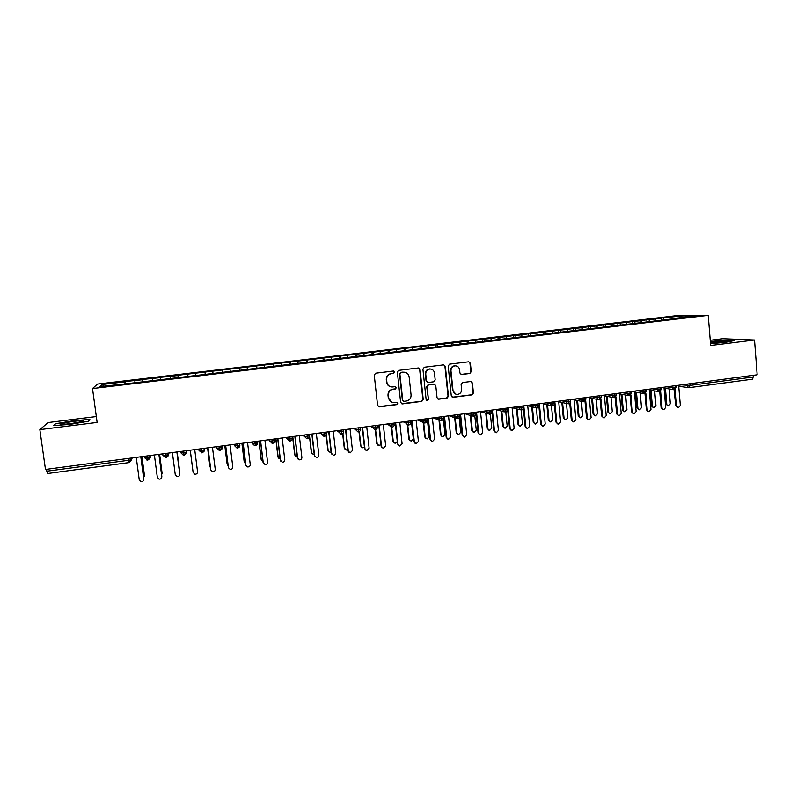 <?xml version="1.0" encoding="UTF-8"?>
<svg xmlns="http://www.w3.org/2000/svg" width="797" height="797" viewBox="0 0 797 797"><rect width="100%" height="100%" fill="white"/><g stroke="black" fill="none" stroke-linecap="round" stroke-linejoin="round"><path stroke-width="1.2" d="M394.625 372.06L393.339 371.023L375.706 373.185L374.231 375.078L377.579 405.404L379.422 406.868L396.986 404.597L398.012 403.272L396.896 402.246L393.718 402.585C390.849 402.316 389.135 400.742 388.597 397.862L388.318 395.342C388.288 392.044 389.853 390.032 393.021 389.295L395.292 389.016L396.318 387.691L395.173 386.655L392.154 386.993C389.215 386.764 387.452 385.18 386.884 382.231L386.605 379.711C386.575 376.403 388.139 374.381 391.317 373.663L393.588 373.385L394.625 372.06M390.351 386.684C388.179 385.947 386.914 384.433 386.545 382.132L386.276 379.611C386.236 376.304 387.81 374.291 390.978 373.574L393.25 373.295L394.276 371.98L393.569 371.023M378.396 406.669L396.637 404.458L397.663 403.143L397.105 402.266M391.735 402.166L388.259 397.733L387.98 395.222C387.95 391.925 389.514 389.912 392.682 389.185L394.943 388.896L395.97 387.581L395.342 386.665M469.802 373.494L471.236 371.631L470.389 363.263L468.736 361.788L449.618 364.129L448.173 365.992L451.271 395.89L452.845 397.354L471.983 394.894L473.418 393.041L472.392 382.968L470.798 381.504L462.529 382.54L461.094 384.403L461.602 389.404C461.563 392.403 460.098 394.067 457.219 394.425C454.848 394.216 453.443 392.911 453.005 390.51L450.963 370.834C450.982 367.925 452.387 366.251 455.177 365.823C457.647 365.953 459.112 367.268 459.59 369.768L459.929 373.046L461.553 374.51L469.802 373.494L470.778 371.551L469.931 363.193L468.805 361.788M96.317 416.562L48.089 422.549L39.85 429.623L45.469 469.453L757.15 374.799L754.5 340L722.71 338.715L710.227 340.269M39.85 429.623L97.124 422.44L92.512 388.547L708.224 315.343L710.645 345.5L754.5 340M420.039 369.449L418.355 367.965L398.829 370.356L397.364 372.239L400.632 402.425L402.455 403.89L421.782 401.389L423.227 399.516L420.039 369.449L418.555 367.975M424.353 367.228L443.68 364.867L445.344 366.341L448.452 396.258L447.007 398.121L438.629 399.197L437.045 397.733L435.77 385.589L434.156 384.114L428.527 384.821L427.072 386.694L428.417 399.347L427.242 400.672L426.136 399.646L422.898 369.101L424.353 367.228M92.512 388.547L97.433 384.074L678.626 315.403L708.224 315.343M160.715 379.671L160.416 377.33L177.93 375.546L178.189 377.599L177.9 375.257L435.74 344.762L443.899 344.065L444.447 345.689L452.875 344.981L676.454 318.431M444.377 345.988L123.186 384.134L99.934 386.585L102.046 384.523L124.85 381.823L125.019 383.915M125.388 383.875L124.85 381.823M125.069 381.514L142.663 379.721L142.862 381.793M143.111 381.763L142.663 379.721M142.802 379.412L160.356 377.629L160.586 379.691M451.64 344.852L451.441 342.899L443.899 344.065M451.441 342.899L459.62 342.212L460.287 344.105M467.231 342.989L467.042 341.056L459.62 342.212M467.042 341.056L475.241 340.359L475.939 342.242M482.733 341.146L482.544 339.223L475.241 340.359M482.544 339.223L490.763 338.516L491.48 340.399M498.135 339.323L497.946 337.4L490.763 338.516M497.946 337.4L506.195 336.693L506.932 338.566M513.437 337.5L513.258 335.587L506.195 336.693M513.258 335.587L521.527 334.879L522.274 336.742M528.65 335.696L528.461 333.794L521.527 334.879M528.461 333.794L536.76 333.076L537.537 334.929M543.763 333.903L543.584 332L536.76 333.076M543.584 332L551.893 331.283L552.69 333.126M558.787 332.12L558.607 330.227L551.893 331.283M558.607 330.227L566.936 329.51L567.753 331.343M573.71 330.347L573.541 328.464L566.936 329.51M573.541 328.464L581.89 327.736L582.727 329.56M588.545 328.583L588.375 326.7L581.89 327.736M588.375 326.7L596.754 325.973L597.601 327.796M603.289 326.84L603.13 324.957L596.754 325.973M603.13 324.957L611.518 324.23L612.385 326.043M617.944 325.096L617.785 323.223L611.518 324.23M617.785 323.223L626.193 322.496L627.09 324.289M632.509 323.373L632.35 321.5L626.193 322.496M632.35 321.5L640.778 320.763L641.685 322.556M646.985 321.649L646.825 319.786L640.778 320.763M646.825 319.786L655.273 319.049L656.2 320.832M661.4 320.215L661.221 318.083L655.273 319.049M661.221 318.083L681.574 315.941L695.223 315.921L676.563 318.142M663.353 318.093L664.16 319.617M681.007 317.614L681.574 315.941M648.907 319.806L649.694 321.33M634.372 321.53L635.139 323.054M619.747 323.253L620.504 324.797M605.033 324.997L605.77 326.541M590.218 326.75L590.946 328.304M575.324 328.513L576.032 330.078M560.331 330.287L561.018 331.851M545.248 332.07L545.915 333.644M530.065 333.873L530.722 335.447M514.792 335.676L515.43 337.27M499.42 337.5L500.068 339.163M483.948 339.323L484.606 341.096M468.377 341.166L469.064 343.049M452.716 343.029L453.373 344.922M436.945 344.892L437.583 346.795M434.156 384.064L428.128 384.712L426.684 386.585L428.417 399.347M428.069 345.938L428.607 347.572M421.075 346.765L421.693 348.688M412.149 347.821L412.657 349.465M405.105 348.658L405.703 350.58M396.119 349.724L396.617 351.367M389.036 350.56L389.603 352.493M379.98 351.636L380.458 353.28M372.857 352.473L373.404 354.416M363.751 353.549L364.209 355.213M356.568 354.406L357.096 356.359M347.402 355.492L347.841 357.156M340.18 356.339L340.688 358.301M330.954 357.435L331.373 359.108M323.682 358.291L324.16 360.264M314.397 359.397L314.795 361.081M307.084 360.264L307.532 362.237M297.729 361.37L298.108 363.063M290.367 362.237L290.795 364.229M280.952 363.352L281.311 365.056M273.54 364.229L273.949 366.231M264.066 365.355L264.405 367.058M256.604 366.231L256.983 368.244M247.07 367.357L247.389 369.081M239.558 368.254L239.907 370.266M229.964 369.39L230.253 371.113M222.393 370.286L222.722 372.309M212.729 371.422L212.998 373.165M205.118 372.329L205.417 374.371M195.395 373.474L195.634 375.218M187.723 374.381L188.002 376.433M170.209 376.453L170.428 378.216M152.586 378.545L152.775 380.308M46.545 469.303L46.814 471.196L128.855 460.258L128.606 458.395M129.273 462.559L47.471 473.528L46.814 471.196M134.832 380.647L135.002 382.421M753.454 375.287L752.637 379.163L689.345 387.621M89.862 419.461L73.653 420.696L55.631 423.725L53.598 425.608L70.186 424.363L88.437 421.254L89.862 419.461L88.437 421.254L70.186 424.363L53.598 425.608L55.631 423.725L73.653 420.696L89.862 419.461M725.967 340.16L710.316 341.475L725.967 340.16L734.426 340.518L725.967 340.16M725.29 342.391L734.426 340.518L725.29 342.391L710.496 343.627L725.29 342.391M103.919 386.107L102.046 384.523M147.116 455.934L147.754 460.108L150.065 457.089L150.314 455.505M187.943 376.443L187.644 374.112M205.247 374.391L204.959 372.06M222.443 372.348L222.154 370.027M239.518 370.316L239.239 368.005M256.485 368.304L256.206 366.002M273.341 366.301L273.062 364M290.078 364.309L289.809 362.027M306.715 362.336L306.447 360.055M323.243 360.374L322.974 358.102M339.661 358.421L339.402 356.159M355.97 356.488L355.711 354.227M372.179 354.565L371.93 352.314M388.278 352.653L388.029 350.401M404.278 350.75L404.039 348.508M420.178 348.867L419.939 346.625M435.959 346.844L435.74 344.762M165.397 453.503L165.995 457.667L168.287 454.659L168.326 453.114M183.549 451.082L184.097 455.246L186.378 452.248L186.219 450.733L186.249 452.367C185.552 453.911 187.634 453.025 184.097 455.246L183.32 455.217L184.097 455.246M201.581 448.691L202.079 452.835L204.341 449.867L204.152 448.342M219.494 446.31L219.942 450.444L219.225 450.435L219.942 450.444C223.339 448.362 221.407 449.149 222.064 447.605L221.994 445.971M237.277 443.939L237.675 448.073L236.988 448.063L237.675 448.073C239.389 447.326 240.086 446.38 239.787 445.244L239.718 443.62M254.94 441.588L255.299 445.722L254.632 445.712L255.289 445.722C257.192 444.696 257.889 443.76 257.391 442.903L257.321 441.279M272.474 439.257L272.793 443.381L272.146 443.371L272.793 443.381C274.796 442.245 275.493 441.319 274.875 440.582L274.806 438.948M289.899 436.945L290.168 441.05L289.55 441.05L290.168 441.05C292.021 440.074 292.718 439.147 292.25 438.27L292.17 436.636M307.204 434.644L307.423 438.739L306.825 438.739L307.423 438.739C309.256 437.802 309.943 436.876 309.495 435.969L311.597 452.736L313.38 454.519L314.217 454.449M324.389 432.353L324.568 436.447L323.99 436.447L324.568 436.447C326.381 435.531 327.069 434.604 326.631 433.688L326.541 432.064M341.455 430.081L341.594 434.166L341.026 434.176L341.594 434.166C343.397 433.259 344.075 432.343 343.646 431.426L343.557 429.802M358.411 427.83L358.511 431.904L357.963 431.904L358.501 431.904C360.284 431.028 360.961 430.111 360.553 429.175L360.623 429.025M375.248 425.588L375.307 429.663L374.769 429.663L375.307 429.663C377.071 428.786 377.748 427.879 377.35 426.943L377.399 426.784M391.975 423.366L391.994 427.421L391.476 427.431L391.994 427.421C393.738 426.584 394.415 425.678 394.027 424.721L394.077 424.562M408.592 421.155L408.562 425.209C410.306 424.363 410.983 423.466 410.604 422.51L410.634 422.36M425.1 418.963L425.03 423.008C426.754 422.201 427.421 421.304 427.062 420.318L427.092 420.168M441.498 416.781L441.389 420.816C443.102 420.009 443.78 419.122 443.421 418.146L443.431 417.987M457.787 414.609L457.637 418.644M473.976 412.457L473.787 416.482M490.055 410.325L489.826 414.33M506.025 408.194L505.756 412.198M521.896 406.091L521.587 410.086C523.25 409.339 523.918 408.472 523.609 407.466L523.599 407.317M537.656 403.989L537.317 407.974C538.981 407.247 539.649 406.38 539.34 405.374L539.32 405.225M553.317 401.907L552.949 405.882C554.592 405.165 555.26 404.298 554.971 403.292L554.951 403.143M568.879 399.835L568.47 403.81M584.34 397.783L584.5 399.486L583.494 401.758L585.905 399.028M599.713 395.74L599.862 397.434L598.826 399.705L601.237 396.996M614.975 393.708L614.457 397.653M630.138 391.686L629.59 395.631M645.211 389.683L644.634 393.618M660.195 387.691L659.577 391.616M675.069 385.708L675.218 387.392L674.053 389.643L675.746 405.783L678.406 407.685L680.329 405.454L678.645 385.24M401.499 403.72L421.394 401.26L422.848 399.387L419.65 369.37M400.901 372.488L399.865 373.803L402.734 400.293L403.85 401.319L406.39 401.011C409.538 400.273 411.103 398.271 411.063 394.983L409.13 376.911C408.542 373.913 406.759 372.329 403.76 372.159L400.542 372.398L399.865 373.803M403.302 401.17L402.375 400.164L399.516 373.713M404.946 372.259L403.282 372.189M400.542 372.398L402.923 372.109M437.971 399.048L446.589 398.002L448.024 396.139L444.915 366.261L443.799 364.867M434.365 384.124L433.747 384.015M426.714 400.532L428.019 399.217M434.445 372.966C433.966 370.466 432.482 369.141 430.001 369.011C427.172 369.439 425.747 371.113 425.737 374.042L426.475 381.016L428.278 382.48L433.727 381.793L435.182 379.93L434.445 372.966M430.788 369.051L429.603 368.921C426.774 369.35 425.359 371.033 425.339 373.952L425.737 374.042M427.491 382.381L426.076 380.916L425.339 373.952M460.985 374.421L469.353 373.404M455.834 365.853L454.738 365.743C451.959 366.182 450.554 367.845 450.534 370.754L450.963 370.834M455.904 394.206L452.566 390.391L450.534 370.754M452.208 397.215L471.525 394.774L472.96 392.921L471.934 382.859L470.917 381.504M143.639 477.483L144.377 476.058M144.367 475.6L141.866 456.631M144.426 475.271L141.956 456.621M136.247 457.378L139.226 479.774L140.91 481.597C142.733 481.717 143.679 480.9 143.759 479.146L143.769 479.615M140.9 456.761L143.819 478.808M140.8 456.771L143.759 479.146M161.622 474.723L162.05 473.418M162.03 473.179L159.559 454.28M162.05 472.87L159.619 454.27M179.455 471.784L177.133 451.939M179.554 470.479L177.163 451.939M192.645 468.995L190.234 450.195L192.715 469.313M209.99 466.723L210.508 467.759M207.609 447.884L209.98 466.624M207.569 447.894L209.9 466.325M154.379 454.967L157.308 477.283L159.021 479.117C160.805 479.216 161.741 478.399 161.811 476.666L161.831 476.905M158.962 454.36L161.831 476.337M158.892 454.37L161.811 476.666M172.391 452.566L175.27 474.823L177.004 476.646C178.757 476.726 179.674 475.909 179.743 474.205L176.864 451.979M176.894 451.969L179.724 473.886M193.103 472.372L190.264 450.195L193.103 472.372L194.857 474.205C196.59 474.255 197.477 473.448 197.546 471.764L194.717 449.598M210.836 470.031L212.59 471.764C214.293 471.804 215.17 470.997 215.23 469.333L212.45 447.247M210.737 469.622L207.987 447.834M210.816 469.941L208.027 447.834M72.975 421.404L60.154 423.855C59.347 424.612 62.923 424.532 70.893 423.615L82.948 421.444C85.269 420.417 81.942 420.398 72.975 421.404M75.466 422.978L68.681 423.874M710.456 343.148L727.013 341.335C727.223 340.558 722.202 340.698 711.93 341.764L710.356 341.973M227.265 464.591L228.111 465.747M224.864 445.593L227.195 464.272M224.794 445.603L227.085 463.984M228.48 467.839L230.194 469.353C231.867 469.373 232.734 468.566 232.794 466.922L230.054 444.905M228.301 467.211L225.591 445.493M228.41 467.52L225.671 445.483M244.43 462.449L245.586 463.595M242.009 443.311L244.3 461.941M241.899 443.321L244.161 461.652M261.506 460.307L261.117 459.331L262.93 461.383M259.035 441.05L261.296 459.61M258.895 441.07L261.117 459.331M278.472 458.145L277.964 457.03L280.145 459.112M275.951 438.798L278.173 457.309M275.772 438.818L277.964 457.03M295.318 455.984L294.701 454.738L297.241 456.801M292.758 436.567L294.94 455.017M292.549 436.587L294.701 454.738M246.024 465.647L247.678 466.952C249.331 466.962 250.188 466.145 250.238 464.521L247.548 442.574M245.735 464.82L243.075 443.172M245.884 465.119L243.185 443.152M263.458 463.436L263.06 462.439L265.042 464.561C266.676 464.561 267.513 463.754 267.563 462.14L264.913 440.263M263.06 462.439L260.44 440.861M263.239 462.738L260.589 440.841M280.783 461.224L280.265 460.078L282.287 462.2C283.901 462.18 284.728 461.373 284.778 459.779L282.168 437.971M280.265 460.078L277.685 438.569M280.484 460.367L277.864 438.539M297.998 459.002L297.351 457.737L299.423 459.839C301.007 459.809 301.824 459.012 301.874 457.428L299.303 435.69M297.351 457.737L294.82 436.288M297.61 458.016L295.029 436.258M312.065 453.812L311.597 452.736M309.475 436.646L311.328 452.467M328.693 451.64L327.846 450.215L329.928 452.258L331.074 452.058M326.372 435.092L328.145 450.474M326.142 435.481L327.846 450.215M345.201 449.468L344.254 447.974L346.376 450.006L347.811 449.618M342.909 433.498L344.593 448.233M342.63 433.737L344.254 447.974M361.599 447.296L360.563 445.742L362.715 447.775L364.428 447.117M359.308 431.625L360.921 445.991M358.989 431.775L360.563 445.742M377.888 445.125L376.762 443.53L378.944 445.553L380.926 444.507M375.586 429.593L377.16 443.78M375.218 429.663L376.762 443.53M315.084 456.781L314.327 455.406L316.439 457.498C318.003 457.468 318.81 456.661 318.85 455.097L316.329 433.429M314.327 455.406L311.836 434.026M314.616 455.685L312.085 433.986M332.06 454.549L331.193 453.085L333.335 455.177C334.879 455.127 335.676 454.33 335.716 452.786L333.236 431.177M331.193 453.085L328.743 431.775M331.512 453.363L329.022 431.735M348.917 452.317L347.94 450.793L350.122 452.875L352.473 450.484L350.032 428.945M347.94 450.793L345.529 429.543M348.299 451.052L345.848 429.503M365.654 450.086L364.588 448.502L366.789 450.574L369.121 448.193L366.72 426.724M364.588 448.502L362.207 427.322M364.966 448.771L362.555 427.282M382.271 447.864L381.115 446.23L383.357 448.303L385.658 445.921L383.297 424.522M381.115 446.23L378.784 425.12M381.534 446.489L379.163 425.07M394.067 442.953L392.851 441.329L395.073 443.341L397.285 441.598M391.735 427.441L393.28 441.578M391.327 427.421L392.851 441.329M398.779 445.643L397.544 443.979L399.805 446.031L402.077 443.67L399.765 422.33M397.544 443.979L395.242 422.928M397.982 444.228L395.661 422.878M410.126 440.801L408.851 439.147L411.093 441.149L413.294 438.838L411.352 420.786M407.765 425.18L409.299 439.386M407.327 425.06L408.851 439.147M415.167 443.431L413.852 441.737L416.154 443.79L418.405 441.428L416.124 420.158M413.852 441.737L411.601 420.756M414.33 441.986L412.039 420.696M426.086 438.649L424.741 436.975L427.003 438.968L429.185 436.666L427.282 418.674M423.685 422.808L425.219 437.204M423.197 422.52L424.741 436.975M431.446 441.229L430.061 439.516L432.392 441.558L434.614 439.197L432.373 417.997M430.061 439.516L427.84 418.594M430.569 439.755L428.318 418.535M441.937 436.507L440.532 434.823L442.823 436.806L444.985 434.504L443.351 418.983M433.299 417.867L439.486 420.268L441.04 435.042M438.978 420.069L440.532 434.823M447.605 439.027L446.171 437.304L448.522 439.336L450.723 436.985L448.512 415.845M446.171 437.304L443.989 416.452M446.699 437.543L444.487 416.383M457.677 434.375L456.213 432.671L458.534 434.654L460.676 432.363L459.162 417.728M455.207 417.947L456.761 432.901M454.669 417.748L456.213 432.671M463.665 436.846L462.17 435.112L464.541 437.125L466.723 434.793L464.561 413.713M462.17 435.112L460.018 414.31M462.728 435.341L460.556 414.241M473.318 432.253L471.804 430.549L474.155 432.512L476.267 430.231L474.823 416.054M470.838 415.665L472.372 430.759M470.27 415.476L471.804 430.549M479.615 434.674L478.061 432.93L480.461 434.933L482.623 432.612L480.491 411.591L488.202 413.982M478.061 432.93L475.958 412.198M478.658 433.15L476.516 412.119M488.86 430.151L487.296 428.427L489.667 430.39L491.759 428.109L490.364 414.181M486.359 413.414L487.894 428.637M485.762 413.235L487.296 428.427M495.455 432.512L493.851 430.759L496.282 432.761L498.414 430.44L496.322 409.489M493.851 430.759L491.779 410.086M494.479 430.978L492.377 410.017M504.292 428.049L502.688 426.325L505.079 428.278L507.161 426.006L505.786 412.198C507.44 411.441 508.107 410.565 507.779 409.578L507.769 409.419M501.791 411.202L503.315 426.534M501.174 411.023L502.688 426.325M511.186 430.36L509.552 428.607L512.003 430.599L514.115 428.278L512.053 407.397M509.552 428.607L507.739 410.286M510.2 428.816L508.137 407.915M519.634 425.957L517.99 424.233L520.401 426.176L522.453 423.914L521.108 410.096M517.133 409.01L518.638 424.442M516.476 408.841L517.99 424.233M526.817 428.218L525.143 426.465L527.614 428.447L529.706 426.136L527.684 405.314M525.143 426.465L523.41 408.672M525.821 426.674L523.788 405.832M534.867 423.884L533.193 422.161L535.624 424.094L537.666 421.842L536.321 407.905M532.376 406.859L533.87 422.36M531.699 406.689L533.193 422.161M542.349 426.096L540.635 424.333L543.126 426.315L545.208 424.014L543.215 403.252M540.635 424.333L538.961 406.908M541.342 424.542L539.35 403.76M550.01 421.822L548.296 420.099L550.757 422.021L552.769 419.77L551.434 405.643M547.519 404.727L549.003 420.288M546.822 404.557L548.296 420.099M557.77 423.984L556.027 422.221L558.538 424.193L560.6 421.902L558.647 401.2M556.027 422.221L554.403 405.065M556.764 422.42L554.971 403.521M565.053 419.77L563.31 418.046L565.79 419.959L567.793 417.718L566.458 403.471M562.582 402.615L564.047 418.236M561.845 402.455L563.31 418.046M573.103 421.882L571.319 420.119L573.86 422.081L575.902 419.8L573.979 399.158M571.319 420.119L569.745 403.192M572.087 420.318L570.393 402.146M580.027 417.738L578.233 416.004L580.724 417.907L582.717 415.685L581.392 401.319M577.546 400.522L578.991 416.193M576.789 400.363L578.233 416.004M588.365 419.81L586.522 418.036L589.083 419.989L591.105 417.708L589.222 397.135M586.522 418.036L584.988 401.289M587.309 418.226L585.675 400.443M594.911 415.725L593.068 413.982L595.578 415.875L597.541 413.653L596.236 399.197M592.41 398.46L593.845 414.161M591.633 398.301L593.068 413.982M603.528 417.748L601.625 415.964L604.206 417.897L606.208 415.635L604.355 395.123M601.625 415.964L600.121 399.367M602.442 416.154L600.858 398.649M609.705 413.713L607.802 411.969L610.333 413.852L612.285 411.641L610.98 397.105M607.194 396.408L608.609 412.139M606.387 396.258L607.802 411.969M618.592 415.685L616.639 413.902L619.229 415.835L621.222 413.573L619.408 393.12M616.639 413.902L615.164 397.434M617.476 414.081L615.942 396.816M624.4 411.72L622.447 409.967L624.997 411.85L626.93 409.638L625.645 395.023M621.879 394.376L623.274 410.136M621.052 394.236L622.447 409.967M633.555 413.643L631.553 411.85L634.163 413.773L636.136 411.521L634.352 391.128M631.553 411.85L630.118 395.491M632.419 412.029L630.915 394.963M639.005 409.738L637.002 407.974L639.573 409.847L641.495 407.646L640.22 392.971M636.484 392.363L637.859 408.144M635.627 392.224L637.002 407.974M648.419 411.621L646.377 409.817L649.007 411.73L650.96 409.489L649.216 389.155M646.377 409.817L644.972 393.549M647.264 409.997L645.809 393.1M653.51 407.765L651.478 406.002L654.058 407.865L655.961 405.673L654.706 390.938M651 390.371L652.354 406.161M650.123 390.231L651.478 406.002M663.204 409.598L661.102 407.795L663.752 409.698L665.694 407.466L663.981 387.193M661.102 407.795L659.727 391.596M662.018 407.964L660.593 391.217M667.936 405.803L665.854 404.029L668.454 405.892L670.347 403.7L669.101 388.926M665.425 388.388L666.76 404.199M664.519 388.259L665.854 404.029M677.878 407.586L675.746 405.783M676.683 405.952L675.288 389.325M47.471 473.528L129.303 462.579L128.855 460.258L131.585 459.65L132.172 457.916M689.863 383.746L690.003 385.419L753.583 376.941M681.465 384.861L690.003 385.419L689.186 387.661M131.515 458.006L131.724 459.54L129.313 462.559L131.585 459.65L131.375 458.026M147.734 460.088L144.675 457.837L144.466 456.282M144.665 457.807L149.936 457.209L149.866 455.565M165.975 457.647L162.927 455.396L162.727 453.852M168.087 453.144L168.157 454.778C168.864 455.306 168.137 456.263 165.995 457.667L165.168 457.637M183.32 455.217L181.049 452.965L180.859 451.441M198.752 449.06L199.061 450.564L198.861 449.05M216.435 446.709L216.933 448.173L216.744 446.669M233.999 444.377L234.687 445.812L234.507 444.308M251.434 442.056L252.32 443.461L252.141 441.966M268.758 439.755L269.834 441.13L269.655 439.635M285.974 437.463L287.239 438.808L287.059 437.324M303.059 435.192L304.514 436.507L304.334 435.023M320.035 432.93L321.669 434.216L321.5 432.741M336.902 430.689L338.715 431.944L338.546 430.47M353.659 428.457L355.651 429.683L355.482 428.218M370.296 426.246L372.468 427.441L372.299 425.987M386.834 424.054L389.165 425.219L389.006 423.765M403.262 421.862L405.763 423.008L405.603 421.553M419.571 419.69L422.251 420.806L422.091 419.361M435.78 417.538L438.619 418.624L438.47 417.18M451.889 415.396L454.888 416.462L454.738 415.018M467.889 413.264L471.047 414.301L470.907 412.866M483.789 411.152L487.106 412.169L486.967 410.734M499.58 409.05L503.056 410.037L502.917 408.612M515.27 406.968L518.907 407.925L518.767 406.5M530.862 404.896L534.648 405.822L534.518 404.408M546.353 402.834L550.289 403.74L550.159 402.326M561.746 400.781L565.84 401.668L565.701 400.263M577.048 398.749L581.282 399.616L581.152 398.201M592.251 396.727L596.624 397.564L596.495 396.169M607.354 394.724L611.867 395.531L611.747 394.136M622.357 392.722L627.02 393.509L626.9 392.124M637.271 390.739L642.073 391.506L641.954 390.122M652.095 388.767L657.037 389.514L656.917 388.129M666.82 386.814L671.901 387.531L671.781 386.147M688.807 387.671L686.665 385.559L686.556 384.184M162.927 455.376L168.157 454.778L167.948 453.164M181.049 452.965L186.249 452.367L186.04 450.753M204.012 448.362L204.221 449.976L199.061 450.564L202.079 452.816M221.865 445.991L222.064 447.605L216.933 448.173L219.225 450.435M201.332 452.816L202.079 452.835C204.171 451.51 204.889 450.564 204.221 449.976L204.341 449.857M239.588 443.63L239.787 445.244L234.687 445.812L236.988 448.063M219.952 450.425L222.184 447.496M257.202 441.289L257.391 442.903L252.32 443.461L254.632 445.712M237.695 448.053L239.907 445.144M274.686 438.968L274.875 440.582L269.834 441.13L272.146 443.371M255.319 445.692L257.511 442.813M292.051 436.656L292.25 438.27L287.239 438.808L289.55 441.05M272.813 443.351L274.985 440.492M309.306 434.365L309.495 435.969L304.514 436.507L306.825 438.739M326.441 432.084L326.631 433.688L321.669 434.216L323.99 436.447M343.467 429.822L343.646 431.426L338.715 431.944L341.026 434.176M360.374 427.571L360.553 429.175L355.651 429.683L357.963 431.904M377.17 425.339L377.35 426.943L372.468 427.441L374.769 429.663M393.857 423.117L394.027 424.721L389.165 425.219L391.476 427.431M410.435 420.916L410.604 422.51L405.763 423.008L408.064 425.209M426.893 418.724L427.062 420.318L422.251 420.806L424.542 423.008M443.252 416.542L443.421 418.146L438.619 418.624L440.91 420.826M459.5 414.38L459.67 415.984L454.888 416.462L457.169 418.644M475.65 412.238L475.809 413.832L471.047 414.301L473.328 416.492M457.657 418.644C459.341 417.857 460.008 416.97 459.67 415.984L459.67 415.825M491.689 410.106L491.849 411.7L487.106 412.169L489.378 414.34M475.809 413.832L475.809 413.832C476.148 414.819 475.48 415.705 473.797 416.482M507.619 407.984L507.779 409.578L503.056 410.037L505.318 412.208M489.836 414.33C491.5 413.573 492.167 412.697 491.849 411.7L491.829 411.541M523.46 405.882L523.609 407.466L518.907 407.925L521.158 410.096M539.19 403.79L539.34 405.374L534.648 405.822L536.889 407.994M554.822 401.708L554.971 403.292L550.289 403.74L552.53 405.902M570.343 399.646L570.493 401.22L565.84 401.668L568.062 403.82M585.775 397.593L585.925 399.167L581.282 399.616L583.494 401.758M568.49 403.81C570.114 403.093 570.782 402.226 570.493 401.22L570.483 401.08M601.107 395.551L601.257 397.125L596.624 397.564L598.826 399.705M616.35 393.529L616.489 395.103L611.867 395.531L614.059 397.673M631.483 391.506L631.622 393.08L627.02 393.509L629.202 395.641M614.477 397.653L616.47 394.963M646.526 389.514L646.666 391.078L642.073 391.506L644.245 393.628M629.62 395.631L631.613 392.951M661.48 387.521L661.61 389.085L657.037 389.514L659.199 391.636M644.653 393.618L646.656 390.958M676.334 385.549L676.464 387.113L671.901 387.531L674.053 389.643M659.597 391.616L661.6 388.966M674.451 389.633L676.454 386.993M689.246 387.651L752.637 379.163M146.887 460.068L147.754 460.108C149.936 458.673 150.663 457.697 149.936 457.209L149.726 455.585M417.379 419.989L423.018 422.37M449.119 415.765L455.844 418.176M464.84 413.673L472.083 416.074M496.342 409.638L504.222 411.9M512.082 407.665L520.132 409.817M527.724 405.693L535.923 407.745M543.265 403.72L551.614 405.683M558.707 401.758L567.195 403.631M574.039 399.795L582.677 401.588M589.282 397.842L598.059 399.556M604.435 395.9L613.331 397.534M619.478 393.957L628.514 395.521M634.432 392.024L643.587 393.529M649.296 390.102L658.571 391.536M664.06 388.189L673.455 389.564M678.735 386.286L688.239 387.591M61.419 424.373L60.154 423.855"/></g></svg>
